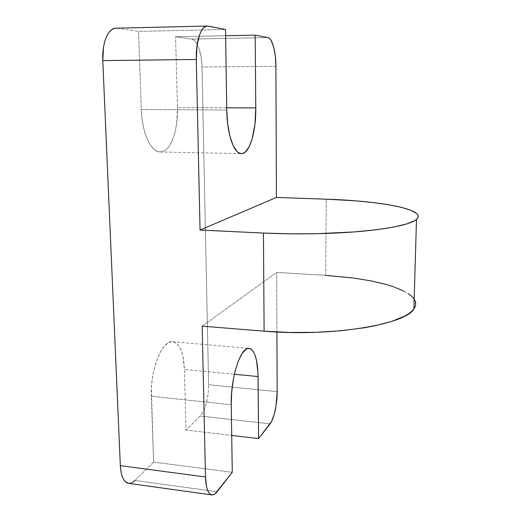 <?xml version="1.0" encoding="UTF-8"?>
<svg xmlns="http://www.w3.org/2000/svg" width="521" height="521" viewBox="0 0 521 521"><rect width="100%" height="100%" fill="white"/><g stroke="black" fill="none" stroke-linecap="round" stroke-linejoin="round"><path stroke-width="0.39" stroke-dasharray="2.6 1.95" d="M325.658 275.375L276.703 272.411L202.168 326.166L276.703 272.411L276.931 332.007L276.703 272.411L325.658 275.375L326.257 199.185L325.658 275.375C368.054 277.849 406.113 286.915 414.162 299.178M115.942 28.199L208.198 26.128L115.87 28.199M135.004 480.453L153.604 462.081L151.383 388.106L152.152 379.744L153.578 371.512L155.597 363.762L158.11 356.826L161.002 350.991L164.154 346.458L167.423 343.398L170.68 341.88L173.799 341.926L176.671 343.495L179.191 346.491L181.282 350.776L182.878 356.169L184.414 369.454L186.023 430.059L200.233 416.025C205.626 409.278 208.42 398.852 208.608 384.745L208.133 394.026L206.394 403.176L203.639 410.893L200.233 416.025L270.106 423.853L200.233 416.025L186.023 430.059L231.708 435.426L186.023 430.059L184.414 369.454L234.391 374.267L184.414 369.454C183.659 352.704 179.758 343.469 172.705 341.73C162.5 339.536 150.002 369.728 151.305 396.234L231.239 404.784L151.305 396.234L153.604 462.081L232.268 472.319L153.604 462.081L135.004 480.453L217.107 491.746L135.004 480.453C132.783 482.635 130.608 483.599 128.498 483.345M208.608 384.745L277.159 391.662L208.608 384.745L202.031 66.994C201.848 53.005 197.036 39.616 191.578 39.049L267.931 37.59L191.578 39.049L193.571 39.863L195.486 41.673L198.807 47.939L201.086 56.822L202.031 66.994L208.608 384.745M275.909 66.304L202.031 66.994L275.909 66.304M225.626 35.734L175.57 36.737L191.578 39.049L175.57 36.737L225.626 35.734M226.72 107.795L177.453 107.554L175.57 36.737L177.453 107.554L226.72 107.795M141.289 109.521C141.946 133.031 151.097 152.393 160.149 151.989C170.282 152.516 178.273 130.882 177.453 107.554L176.626 123.62L175.297 130.992L173.402 137.583L171.005 143.164L168.166 147.521L164.988 150.471L161.575 151.878L158.045 151.65L154.529 149.742L151.175 146.18L148.114 141.061L145.483 134.561L143.405 126.922L141.986 118.456L141.289 109.521L226.752 109.996L141.289 109.521L138.56 31.384L225.528 29.456L138.56 31.384L141.289 109.521M117.017 28.271L138.56 31.384L117.017 28.271M132.432 482.453L128.557 483.351M404.042 291.174L408.347 293.688M414.097 299.067L415.413 301.887M172.705 341.73L249.051 348.38M160.149 151.989L241.36 153.649"/><path stroke-width="0.78" d="M128.557 483.351L125.248 481.645L123.36 479.066L121.868 475.445L120.846 470.912L120.338 465.657L205.482 476.982C205.919 487.995 208.035 493.973 211.832 494.917C213.532 495.119 215.29 494.058 217.107 491.746L232.268 472.319L231.239 404.784C230.529 377.582 240.93 346.315 249.064 348.38C254.678 350.021 257.68 359.412 258.071 376.553L258.598 438.591L270.106 423.853C274.033 419.014 277.283 403.892 277.159 391.662L276.931 332.007L277.159 391.662L276.032 405.957L274.105 414.794L271.526 421.574L258.598 438.591L257.98 372.906L256.462 360.096L255.043 355.146L253.239 351.447L251.109 349.142L249.937 348.556L247.442 348.569L246.14 349.181L242.161 353.401L238.351 360.988L235.082 371.343L233.369 379.34L231.695 392.144L231.239 404.784L232.268 472.319L215.01 493.882L212.946 494.878L210.992 494.683L209.234 493.27L207.749 490.684L206.596 487.005L205.482 476.982L202.168 326.166L205.482 476.982L120.338 465.657L102.793 60.599L196.3 59.479C195.766 41.354 201.073 25.75 207.273 26.05L225.528 29.456L208.198 26.128L205.815 26.343L203.516 27.9L201.393 30.765L199.55 34.848L196.997 45.978L196.3 59.479L200.051 230.048L263.431 233.05L264.114 331.167L202.168 326.166L264.114 331.167C331.141 337.094 406.041 324.433 413.882 308.907C416.168 305.599 416.259 302.356 414.162 299.178M207.215 26.05L115.87 28.199C108.192 27.952 101.869 43.074 102.793 60.599L196.3 59.479L200.051 230.048L276.417 197.439L275.909 66.304L276.417 197.439L200.051 230.048L263.431 233.05L264.114 331.167L289.709 332.47L315.85 332.326L341.066 330.744L363.984 327.833L374.215 325.938L391.636 321.431L404.504 316.208L409.115 313.421L412.502 310.562L414.657 307.664L415.615 304.765L415.413 301.887M115.942 28.199L114.066 28.492L111.247 30.016L108.668 32.803L106.447 36.757L104.682 41.739L103.451 47.541L102.793 60.599L120.338 465.657C121.048 476.383 123.77 482.277 128.498 483.345L211.786 494.911M258.071 376.553L234.391 374.267L258.071 376.553M258.598 438.591L231.708 435.426L258.598 438.591M326.257 199.185L276.417 197.439L326.257 199.185C380.734 200.904 428.008 209.475 416.5 219.406C410.522 224.245 392.782 228.165 363.3 231.168C334.345 233.883 296.599 234.619 263.431 233.05L289.637 233.825L316.403 233.721L354.313 231.93L376.116 229.781L393.902 227.032L407.005 223.848L415.113 220.409L417.282 218.651L418.226 216.886L417.979 215.147L416.598 213.441L410.672 210.191L400.962 207.234L388.067 204.649L372.58 202.493L355.075 200.8L326.257 199.185M267.931 37.59C272.275 38.202 275.941 51.957 275.909 66.304L275.29 55.864L273.584 46.747L271.011 40.306L269.507 38.43L267.931 37.59L255.16 35.141L225.626 35.734L255.16 35.141L255.785 107.932L226.72 107.795L255.785 107.932C256.143 131.891 249.487 154.144 241.373 153.649C234.111 154.118 226.987 134.223 226.752 109.996L225.528 29.456L226.752 109.996L227.651 123.646L229.813 135.779L233.004 145.281L236.892 151.364L238.279 152.555L241.106 153.636L242.512 153.539L245.267 152.073L249.051 146.948L252.171 138.794L254.925 124.434L255.785 107.932L255.16 35.141L267.931 37.59M135.004 480.453L132.432 482.453M325.658 275.375L353.941 278.084L371.102 280.91L386.276 284.499L392.932 286.563L404.042 291.174M408.347 293.688L411.72 296.332L414.097 299.067M413.882 308.907L416.5 219.406"/></g></svg>
